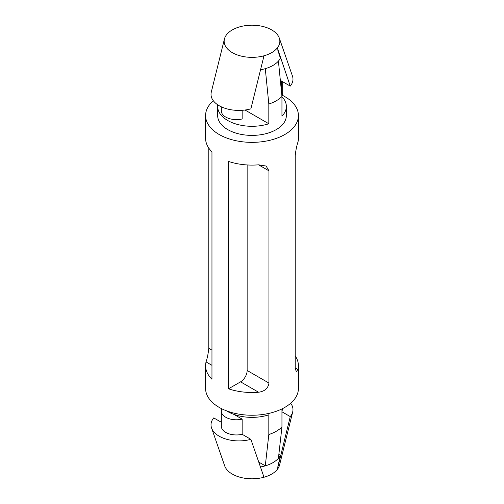 <?xml version="1.0" encoding="UTF-8"?>
<svg xmlns="http://www.w3.org/2000/svg" width="504" height="504" viewBox="0 0 504 504"><rect width="100%" height="100%" fill="white"/><g stroke="black" fill="none" stroke-linecap="round" stroke-linejoin="round"><path stroke-width="0.76" d="M221.325 422.276L213.74 417.892A27.852 16.078 0 0 0 211.56 427.978A27.852 16.078 0 0 0 250.872 439.337L263.264 475.108L263.56 477.351A27.852 16.078 0 0 0 264.002 477.231C269.886 475.574 274.258 473.048 277.131 469.652A27.852 16.078 0 0 0 277.339 469.4A27.852 16.078 0 0 0 279.569 464.997L292.698 411.938A27.852 16.078 0 0 0 290.676 403.257M281.95 411.793L290.26 416.594L277.339 469.4M277.868 466.673L280.4 455.37A29.585 17.079 0 0 1 260.448 466.962M211.56 427.978L224.689 465.879A27.852 16.078 0 0 0 263.56 477.351M250.872 439.337L242.153 434.297A15.088 8.707 180 0 1 221.325 426.245L221.325 411.088A15.088 8.707 180 0 1 221.848 408.813M290.26 416.594A27.852 16.078 0 0 0 292.698 411.938M281.95 408.914L281.95 426.957C278.775 430.177 274.397 432.703 268.821 434.536L268.821 414.83A34.348 19.832 180 0 1 226.542 410.848M281.95 410.918A15.088 8.707 0 0 0 282.668 408.555M233.976 414.42L242.153 419.139L242.153 434.297M242.153 419.139A15.088 8.707 180 0 1 221.325 411.088M278.844 454.469L280.4 455.37M281.95 426.957L278.416 458.268C275.455 461.614 271.076 464.14 265.287 465.847L258.754 462.074M268.821 434.536L265.287 465.847M282.675 81.724L282.675 92.912A15.088 8.707 180 0 1 281.875 95.716M281.541 92.371L281.541 81.068L280.344 80.382M221.325 106.823L221.325 110.918A15.088 8.707 0 0 0 242.153 118.969L242.153 110.3M224.431 39.003L211.302 92.062A27.852 16.078 180 0 0 222.384 107.295A27.852 16.078 180 0 0 250.872 108.845L263.264 58.766L263.56 55.906A27.852 16.078 180 0 1 235.318 54.149A27.852 16.078 180 0 1 224.431 39.003A27.852 16.078 180 0 1 226.661 34.6A27.852 16.078 180 0 1 226.869 34.348C229.742 30.952 234.121 28.426 239.999 26.769A27.852 16.078 180 0 1 240.439 26.649A27.852 16.078 180 0 1 279.31 38.121L292.44 76.022A27.852 16.078 180 0 1 290.26 86.108L281.541 81.068M279.31 38.121A27.852 16.078 180 0 1 277.339 47.949L290.26 86.108M277.868 50.331L280.4 58.18A29.585 17.079 180 0 1 260.549 69.754M277.339 47.949A27.852 16.078 180 0 1 277.131 48.208C274.258 51.597 269.879 54.13 264.002 55.786A27.852 16.078 180 0 1 263.56 55.906M245.026 110.017L268.821 123.757L268.821 104.044L265.287 68.657M268.821 104.044C274.397 102.211 278.775 99.685 281.95 96.466L278.416 61.072M281.95 96.755A34.348 19.832 180 0 1 286.348 106.464A34.348 19.832 180 0 1 281.95 116.172L281.95 96.466M258.565 164.827L268.953 170.825L266.118 166.049L258.565 164.827A46.418 26.8 0 0 1 228.507 161.412L228.507 388.811L240.578 381.843A9.286 5.361 120 0 0 247.143 370.478L247.143 164.953M268.953 170.825L268.953 383.065C268.153 388.313 264.688 391.369 258.565 392.232A46.418 26.8 180 0 1 228.507 388.811M282.152 95.187A46.418 26.8 180 0 1 284.823 96.611A46.418 26.8 180 0 1 298.418 115.561L298.418 138.298A46.418 26.8 180 0 1 297.952 142.09C296.705 145.744 295.791 150.274 295.212 155.667L295.212 367.907L296.22 371.631L297.952 369.489A46.418 26.8 0 0 0 298.418 365.702A46.418 26.8 0 0 0 295.212 355.912M298.418 115.561A46.418 26.8 180 0 1 252 142.361A46.418 26.8 180 0 1 205.582 115.561L205.582 138.298A46.418 26.8 0 0 0 211.963 151.862L211.963 379.266A46.418 26.8 180 0 1 205.582 365.702A46.418 26.8 180 0 1 206.048 361.91C207.295 358.256 208.209 353.726 208.788 348.333L208.788 148.088M298.418 365.702L298.418 388.439A46.418 26.8 180 0 1 252 415.239A46.418 26.8 180 0 1 205.582 388.439L205.582 365.702M205.582 115.561A46.418 26.8 180 0 1 213.324 100.743M286.348 106.464L286.348 115.561A34.348 19.832 180 0 1 252 135.393A34.348 19.832 180 0 1 217.652 115.561L217.652 106.464A34.348 19.832 180 0 1 217.766 104.826M268.821 123.757A34.348 19.832 180 0 1 217.652 106.464M247.143 370.478L268.953 383.065M240.578 381.843L258.565 392.232M295.212 367.907L297.952 369.489M211.963 350.167L208.788 348.333M211.963 365.324L206.048 361.91"/></g></svg>
